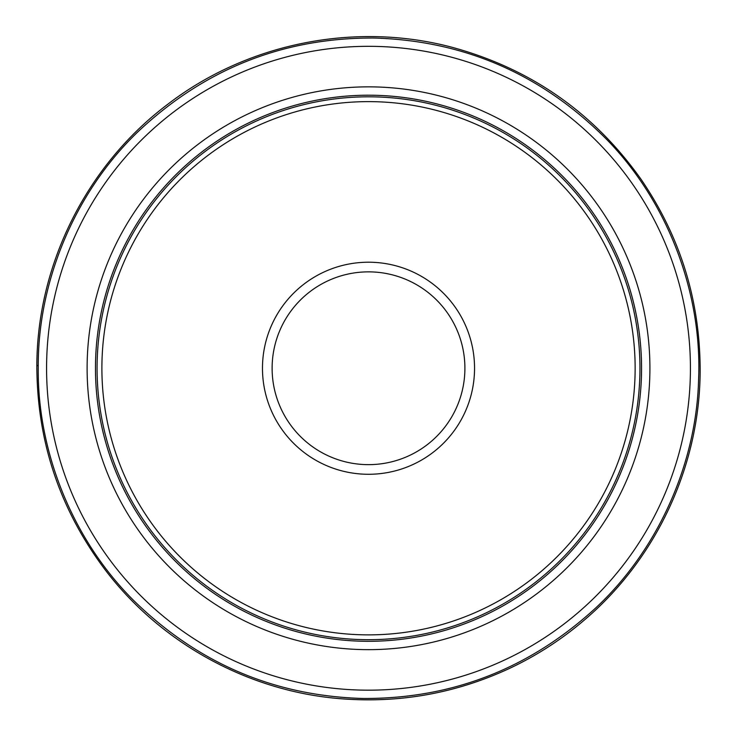 <?xml version="1.0" encoding="UTF-8"?>
<svg xmlns="http://www.w3.org/2000/svg" width="737" height="737" viewBox="0 0 737 737"><rect width="100%" height="100%" fill="white"/><g stroke="black" fill="none" stroke-linecap="round" stroke-linejoin="round"><path stroke-width="1.11" d="M95.46 368.251A273.049 273.049 0 0 1 505.029 131.785A273.049 273.049 0 0 1 505.029 604.718A273.049 273.049 0 0 1 95.46 368.251A273.049 273.049 0 0 1 368.509 95.202A273.049 273.049 0 0 1 641.558 368.251A273.049 273.049 0 0 1 368.509 641.301A273.049 273.049 0 0 1 95.46 368.251A273.049 273.049 0 0 1 505.029 131.785A273.049 273.049 0 0 1 505.029 604.718A273.049 273.049 0 0 1 95.46 368.251A273.049 273.049 0 0 1 368.509 95.202A273.049 273.049 0 0 1 641.558 368.251A273.049 273.049 0 0 1 368.509 641.301A273.049 273.049 0 0 1 95.46 368.251M635.137 368.251A266.628 266.628 0 0 0 368.509 101.623A266.628 266.628 0 0 0 101.89 368.251A266.628 266.628 0 0 0 368.509 634.87A266.628 266.628 0 0 0 635.137 368.251M474.545 368.251A106.027 106.027 0 0 0 315.491 276.421A106.027 106.027 0 0 0 315.491 460.072A106.027 106.027 0 0 0 474.545 368.251M464.9 368.251A96.39 96.39 0 0 1 368.509 464.642A96.39 96.39 0 0 1 272.119 368.251A96.39 96.39 0 0 1 368.509 271.861A96.39 96.39 0 0 1 464.9 368.251M639.956 368.251A271.446 271.446 0 0 0 232.791 133.176A271.446 271.446 0 0 0 232.791 603.327A271.446 271.446 0 0 0 639.956 368.251M46.578 368.251A321.931 321.931 0 0 1 529.47 89.453A321.931 321.931 0 0 1 529.47 647.049A321.931 321.931 0 0 1 46.578 368.251M87.113 368.251A281.396 281.396 0 0 1 509.212 124.553A281.396 281.396 0 0 1 509.212 611.95A281.396 281.396 0 0 1 87.113 368.251M38.241 365.322L36.85 365.755C36.997 441.546 59.872 509.7 105.474 570.226C161.228 643.539 248.784 691.453 340.623 698.722C399.859 703.439 456.406 693.222 510.253 668.072C536.978 655.414 561.594 639.476 584.082 620.268C657.091 558.471 700.721 463.813 700.15 368.15C699.643 299.121 679.91 236.126 640.941 179.146C593.589 112.503 530.456 68.504 451.541 47.15C354.681 21.511 246.831 43.262 167.52 104.461C86.726 165.235 37.007 264.647 36.85 365.755M38.232 368.251C37.513 451.919 72.641 539.76 133.627 600.452C197.931 663.374 274.486 696.05 363.323 698.483C452.186 698.842 529.737 668.588 595.984 607.712C658.841 548.973 696.714 462.274 698.621 378.625C702.085 293.418 668.266 202.564 606.956 139.717C542.183 74.455 464.43 40.563 373.696 38.02C282.934 37.707 204.149 69.149 137.358 132.338C74.105 193.232 37.449 282.971 38.232 368.251"/></g></svg>
